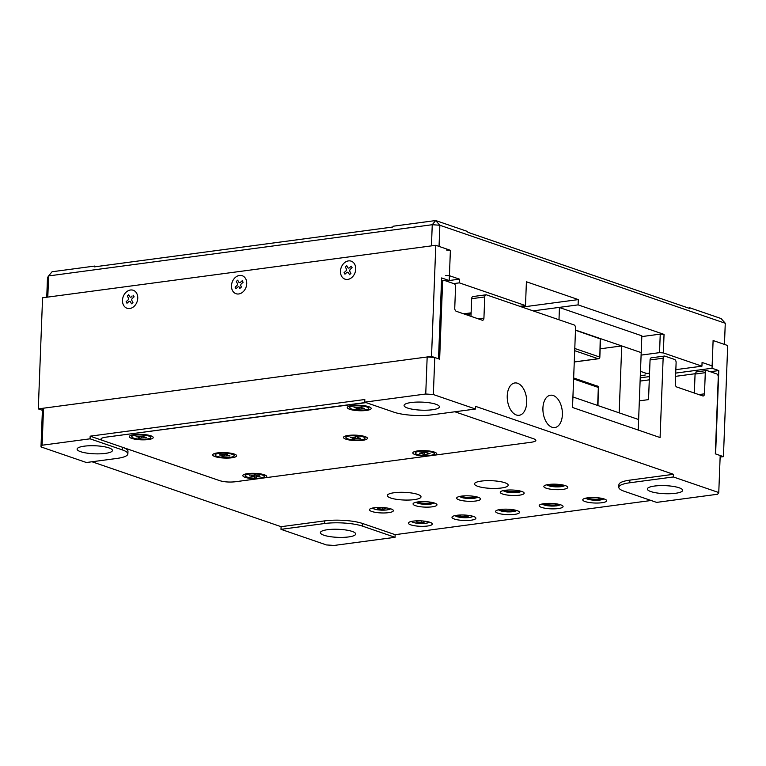 <?xml version="1.0" encoding="UTF-8"?>
<svg xmlns="http://www.w3.org/2000/svg" width="766" height="766" viewBox="0 0 766 766"><rect width="100%" height="100%" fill="white"/><g stroke="black" fill="none" stroke-linecap="round" stroke-linejoin="round"><path stroke-width="1.15" d="M723.43 456.632L727.7 345.533L713.108 340.525L712.035 368.245L718.805 370.572L715.607 453.941L723.43 456.632L720.126 457.072M640.098 381.075L649.29 379.85M675.583 376.345L695.088 373.741M710.274 371.711L718.805 370.572M640.223 377.83L649.415 376.604M675.708 373.099L712.035 368.245M435.797 245.292L431.526 356.391L438.516 358.794L441.618 277.934L449.23 280.548L450.389 250.31L435.797 245.292L42.57 297.792L38.3 408.891L431.526 356.391M446.032 280.969L449.23 280.548M38.3 408.891L42.398 410.298M94.706 266.061L52.059 271.758L48.612 275.932L432.254 224.716L431.44 245.876L47.798 297.093L48.612 275.932L47.492 277.627L46.745 297.237M467.423 231.437L435.691 220.541L432.254 224.716L439.856 225.252L725.268 323.262L721.112 318.551L689.381 307.654M522.106 307.089L578.301 299.592L526.405 281.773L525.495 305.577L459.332 282.855L459.466 279.15L449.412 275.703L450.389 250.31L439.042 246.413L439.856 225.252L435.691 220.541L393.044 226.238M94.295 266.874L392.632 227.042M467.902 232.309L689.86 308.526M725.268 323.262L724.454 344.422L713.108 340.525L712.131 365.918L702.077 362.462L701.934 366.167L663.337 352.915L664.045 334.397L578.1 304.878L533.136 310.881M578.301 299.592L578.1 304.878M450.389 250.31L446.588 250.042M525.495 305.577L519.875 306.323M471.128 312.834L463.679 313.83M453.711 283.611L459.332 282.855M465.91 314.596L471.08 313.907M641.812 336.59L660.244 334.129L664.045 334.397M641.104 355.108L659.536 352.647L663.337 352.915M701.934 366.167L675.842 369.652M649.549 373.157L645.259 373.731M646.322 373.358L640.472 371.347L646.322 373.358M712.131 365.918L712.667 366.311M713.644 340.918L713.108 340.525M445.611 275.434L449.412 275.703M459.466 279.15L449.23 280.519M640.309 375.713L645.211 375.053M718.767 492.548L717.646 494.242L656.615 502.391L624.185 491.255A27.183 6.205 2.2 0 1 618.813 487.3L618.918 484.658A27.183 6.205 2.2 0 1 629.863 480.129L673.458 474.307L475.609 406.373L475.514 409.015L433.345 394.538L434.772 357.502L439.636 359.177L442.585 282.462A2.719 1.599 -97.6 0 1 443.849 280.327A2.719 1.599 -97.6 0 1 444.309 280.375L454.037 283.717A2.719 1.599 -97.6 0 1 455.559 286.924L454.745 308.085A2.719 1.599 -97.6 0 0 456.268 311.283L482.207 320.198A2.719 1.599 -97.6 0 0 482.676 320.245A2.719 1.599 -97.6 0 0 483.93 318.11L484.744 296.949A2.719 1.599 -97.6 0 1 486.008 294.805A2.719 1.599 -97.6 0 1 486.467 294.862L574.04 324.928A2.719 1.599 -97.6 0 1 575.563 328.135L572.518 407.483L660.081 437.558L663.136 358.201A2.719 1.599 -97.6 0 1 664.4 356.066A2.719 1.599 -97.6 0 1 664.859 356.113L674.587 359.455A2.719 1.599 -97.6 0 1 676.11 362.663L675.296 383.823A2.719 1.599 -97.6 0 0 676.818 387.022L702.757 395.936A2.719 1.599 -97.6 0 0 703.226 395.984A2.719 1.599 -97.6 0 0 704.481 393.839L705.295 372.678A2.719 1.599 -97.6 0 1 706.558 370.543A2.719 1.599 -97.6 0 1 707.018 370.591L716.746 373.932A2.719 1.599 -97.6 0 1 718.269 377.14L715.32 453.845L720.193 455.521L718.767 492.548L673.362 476.959L673.458 474.307M433.345 394.538L425.743 394.002L364.712 402.15L364.817 399.507L90.168 436.17L219.899 480.722C224.361 481.996 229.436 482.35 235.105 481.785L257.271 478.827A11.959 2.729 2.2 0 1 243.176 474.987A11.959 2.729 2.2 0 1 254.877 473.34A11.959 2.729 2.2 0 1 266.424 475.877A11.959 2.729 2.2 0 1 265.256 477.764L427.284 456.134A11.959 2.729 2.2 0 1 413.2 452.285A11.959 2.729 2.2 0 1 424.9 450.647A11.959 2.729 2.2 0 1 436.438 453.175A11.959 2.729 2.2 0 1 435.28 455.061L531.556 442.212C536.411 441.369 537.158 440.239 533.787 438.822L454.88 411.773L533.787 438.822C537.158 440.239 536.411 441.369 531.556 442.212L235.105 481.785C229.436 482.35 224.361 481.996 219.899 480.722L122.598 447.315A27.183 6.205 2.2 0 1 127.97 451.27L127.865 453.912A27.183 6.205 2.2 0 1 116.92 458.432L86.395 462.511L40.991 446.913L42.417 409.887L43.528 408.192L42.111 445.218L40.991 446.913M92.016 461.764L281.103 526.692L324.698 520.87A27.183 6.205 2.2 0 1 362.711 523.532L395.151 534.668L651.1 500.495M501.414 487.999A16.852 3.84 2.2 0 1 483.739 487.693A16.852 3.84 2.2 0 1 474.518 483.901A16.852 3.84 2.2 0 1 491.513 480.703A16.852 3.84 2.2 0 1 508.203 485.194A16.852 3.84 2.2 0 1 501.414 487.999M414.224 499.633A16.852 3.84 2.2 0 1 396.549 499.336A16.852 3.84 2.2 0 1 387.328 495.535A16.852 3.84 2.2 0 1 404.324 492.347A16.852 3.84 2.2 0 1 421.013 496.828A16.852 3.84 2.2 0 1 414.224 499.633M562.943 489.378A11.959 2.729 2.2 0 1 550.39 489.158A11.959 2.729 2.2 0 1 543.85 486.467A11.959 2.729 2.2 0 1 555.915 484.198A11.959 2.729 2.2 0 1 567.759 487.387A11.959 2.729 2.2 0 1 562.943 489.378M519.348 495.19A11.959 2.729 2.2 0 1 506.795 494.98A11.959 2.729 2.2 0 1 500.255 492.289A11.959 2.729 2.2 0 1 512.32 490.02A11.959 2.729 2.2 0 1 524.164 493.199A11.959 2.729 2.2 0 1 519.348 495.19M475.753 501.012A11.959 2.729 2.2 0 1 463.2 500.801A11.959 2.729 2.2 0 1 456.66 498.101A11.959 2.729 2.2 0 1 468.725 495.841A11.959 2.729 2.2 0 1 480.569 499.02A11.959 2.729 2.2 0 1 475.753 501.012M432.158 506.833A11.959 2.729 2.2 0 1 419.605 506.623A11.959 2.729 2.2 0 1 413.065 503.923A11.959 2.729 2.2 0 1 425.13 501.653A11.959 2.729 2.2 0 1 436.974 504.842A11.959 2.729 2.2 0 1 432.158 506.833M388.563 512.655A11.959 2.729 2.2 0 1 376.01 512.444A11.959 2.729 2.2 0 1 369.471 509.744A11.959 2.729 2.2 0 1 381.535 507.475A11.959 2.729 2.2 0 1 393.379 510.663A11.959 2.729 2.2 0 1 388.563 512.655M601.865 502.735A11.959 2.729 2.2 0 1 589.313 502.525A11.959 2.729 2.2 0 1 582.773 499.834A11.959 2.729 2.2 0 1 594.828 497.565A11.959 2.729 2.2 0 1 606.682 500.744A11.959 2.729 2.2 0 1 601.865 502.735M558.27 508.557A11.959 2.729 2.2 0 1 545.718 508.346A11.959 2.729 2.2 0 1 539.178 505.646A11.959 2.729 2.2 0 1 551.233 503.386A11.959 2.729 2.2 0 1 563.087 506.565A11.959 2.729 2.2 0 1 558.27 508.557M514.675 514.379A11.959 2.729 2.2 0 1 502.123 514.168A11.959 2.729 2.2 0 1 495.583 511.468A11.959 2.729 2.2 0 1 507.638 509.198A11.959 2.729 2.2 0 1 519.492 512.387A11.959 2.729 2.2 0 1 514.675 514.379M427.485 526.022A11.959 2.729 2.2 0 1 414.933 525.802A11.959 2.729 2.2 0 1 408.393 523.111A11.959 2.729 2.2 0 1 420.448 520.842A11.959 2.729 2.2 0 1 432.302 524.03A11.959 2.729 2.2 0 1 427.485 526.022M471.08 520.2A11.959 2.729 2.2 0 1 458.528 519.99A11.959 2.729 2.2 0 1 451.988 517.289A11.959 2.729 2.2 0 1 464.043 515.02A11.959 2.729 2.2 0 1 475.897 518.209A11.959 2.729 2.2 0 1 471.08 520.2M526.702 402.476A16.316 9.594 82.4 0 0 514.809 382.962A16.316 9.594 82.4 0 0 507.465 400.398A16.316 9.594 82.4 0 0 519.128 415.296A16.316 9.594 82.4 0 0 526.702 402.476M562.378 414.722A16.316 9.594 82.4 0 0 550.486 395.218A16.316 9.594 82.4 0 0 543.142 412.654A16.316 9.594 82.4 0 0 554.804 427.552A16.316 9.594 82.4 0 0 562.378 414.722M673.362 476.959L629.767 482.772L629.863 480.129M618.813 487.3A27.183 6.205 2.2 0 1 629.767 482.772M324.698 520.87L324.602 523.513L281.007 529.335L326.412 544.932L334.014 545.459L395.045 537.311L395.151 534.668M395.045 537.311L362.615 526.175L362.711 523.532M324.602 523.513A27.183 6.205 2.2 0 1 362.615 526.175M281.007 529.335L281.103 526.692M122.598 447.315L122.493 449.958A27.183 6.205 2.2 0 1 127.865 453.912M90.168 436.17L90.062 438.822L42.111 445.218M122.493 449.958L90.062 438.822M364.712 402.15L393.906 412.175A27.183 6.205 -177.8 0 0 431.919 414.837L475.514 409.015M486.008 294.805L472.928 296.557A2.719 1.599 82.4 0 0 471.665 298.692L470.994 316.339M425.743 394.002L427.169 356.975L434.772 357.502M411.189 402.523A17.675 4.031 2.2 0 1 429.736 402.839A17.675 4.031 2.2 0 1 439.397 406.823A17.675 4.031 2.2 0 1 421.578 410.174A17.675 4.031 2.2 0 1 404.075 405.463A17.675 4.031 2.2 0 1 411.189 402.523M654.451 486.056A17.675 4.031 -177.8 0 0 647.327 488.995A17.675 4.031 -177.8 0 0 664.831 493.697A17.675 4.031 -177.8 0 0 682.65 490.355A17.675 4.031 -177.8 0 0 672.988 486.372A17.675 4.031 -177.8 0 0 654.451 486.056M696.256 372.027L695.068 374.047L694.341 393.044M639.342 400.857L648.534 399.622L650.056 359.953L663.136 358.201M327.484 529.708A17.675 4.031 -177.8 0 0 320.37 532.648A17.675 4.031 -177.8 0 0 337.873 537.349A17.675 4.031 -177.8 0 0 355.683 533.998A17.675 4.031 -177.8 0 0 346.021 530.015A17.675 4.031 -177.8 0 0 327.484 529.708M84.231 446.176A17.675 4.031 2.2 0 1 102.768 446.482A17.675 4.031 2.2 0 1 112.43 450.465A17.675 4.031 2.2 0 1 94.62 453.817A17.675 4.031 2.2 0 1 77.107 449.115A17.675 4.031 2.2 0 1 84.231 446.176M103.142 440.632C99.762 439.215 100.509 438.075 105.373 437.233L362.586 402.897A10.877 2.48 2.2 0 1 366.1 402.629L105.373 437.233C100.509 438.075 99.762 439.215 103.142 440.632M427.169 356.975L43.528 408.192M664.4 356.066L651.32 357.808A2.719 1.599 82.4 0 0 650.056 359.953M231.811 457.79A11.959 2.729 2.2 0 1 218.051 457.369A11.959 2.729 2.2 0 1 213.082 454.257A11.959 2.729 2.2 0 1 224.783 452.61A11.959 2.729 2.2 0 1 236.33 455.148A11.959 2.729 2.2 0 1 231.811 457.79M362.605 440.326A11.959 2.729 2.2 0 1 348.836 439.904A11.959 2.729 2.2 0 1 343.867 436.792A11.959 2.729 2.2 0 1 355.568 435.155A11.959 2.729 2.2 0 1 367.115 437.683A11.959 2.729 2.2 0 1 362.605 440.326M366.368 410.442A11.959 2.729 2.2 0 1 352.599 410.021A11.959 2.729 2.2 0 1 347.64 406.899A11.959 2.729 2.2 0 1 359.34 405.262A11.959 2.729 2.2 0 1 370.878 407.799A11.959 2.729 2.2 0 1 366.368 410.442M148.393 439.54A11.959 2.729 2.2 0 1 134.624 439.119A11.959 2.729 2.2 0 1 129.665 435.998A11.959 2.729 2.2 0 1 141.365 434.36A11.959 2.729 2.2 0 1 152.903 436.898A11.959 2.729 2.2 0 1 148.393 439.54M258.353 478.214L257.271 478.827M265.256 477.764L263.456 477.266M428.366 455.511L427.284 456.134M435.28 455.061L433.479 454.573M340.468 271.183A9.518 7.382 -71 0 0 345.006 279.159A9.518 7.382 -71 0 0 355.079 272.562A9.518 7.382 -71 0 0 351.192 261.158A9.518 7.382 -71 0 0 340.468 271.183M352.082 267.707L350.359 269.278A1.628 1.264 -71 0 0 349.899 271.518L350.933 273.405L349.507 274.697L348.482 272.811A1.628 1.264 -71 0 0 346.682 272.6L344.959 274.171L344.106 272.61L345.839 271.049A1.628 1.264 -71 0 0 346.289 268.799L345.265 266.913L346.692 265.62L347.716 267.506A1.628 1.264 -71 0 0 349.516 267.717L351.24 266.156L352.082 267.707M231.485 285.728A9.518 7.382 -71 0 0 236.024 293.713A9.518 7.382 -71 0 0 246.097 287.106A9.518 7.382 -71 0 0 242.2 275.712A9.518 7.382 -71 0 0 231.485 285.728M239.662 288.322A1.628 1.264 -71 0 0 237.699 287.154L235.966 288.715L235.124 287.164L236.847 285.594A1.628 1.264 -71 0 0 237.307 283.353L236.282 281.467L237.699 280.174L238.733 282.06A1.628 1.264 -71 0 0 240.524 282.271L242.248 280.701L243.1 282.261L241.376 283.822A1.628 1.264 -71 0 0 241.558 286.608M241.424 287.011L240.007 288.303M122.493 300.282A9.518 7.382 -71 0 0 127.032 308.258A9.518 7.382 -71 0 0 137.104 301.66A9.518 7.382 -71 0 0 133.217 290.266A9.518 7.382 -71 0 0 122.493 300.282M133.265 295.255L134.107 296.815L132.384 298.376A1.628 1.264 -71 0 0 131.924 300.626L132.949 302.503L131.532 303.796L130.498 301.909A1.628 1.264 -71 0 0 128.707 301.708L126.984 303.269L126.131 301.708L127.865 300.148A1.628 1.264 -71 0 0 128.315 297.897L127.29 296.011L128.717 294.728L129.741 296.605A1.628 1.264 -71 0 0 132.087 295.944M575.486 330.05L641.199 352.609L641.841 335.814L559.458 307.53L558.988 319.757M600.218 338.744L599.835 357.205L600.534 338.984L575.477 330.251M600.161 348.808L621.733 345.926L619.167 412.855L638.624 419.529L572.92 396.97M621.733 345.926L641.199 352.609L638.222 430.052M599.251 497.929L599.223 498.704L598.591 497.843M590.892 497.565L590.394 497.584M586.651 497.986A10.331 2.355 -177.8 0 0 602.957 498.609M555.656 503.75L555.628 504.526L554.996 503.664M547.297 503.386L546.8 503.406M543.056 503.798A10.331 2.355 -177.8 0 0 559.362 504.43M512.061 509.562L512.033 510.348L511.401 509.486M503.702 509.198L503.205 509.227M499.461 509.62A10.331 2.355 -177.8 0 0 515.767 510.252M460.107 515.02L459.61 515.097L460.404 516.188L464.828 516.724L468.438 516.169L467.806 515.307M464.885 515.058L464.828 516.724M460.452 515.011L460.404 516.188M416.512 520.842L416.015 520.918L416.809 522.01L421.233 522.536L424.843 521.981L424.211 521.129M421.29 520.88L421.233 522.536M416.857 520.832L416.809 522.01M560.329 484.562L560.3 485.338L559.668 484.485M551.98 484.198L551.472 484.217M547.728 484.619A10.331 2.355 -177.8 0 0 564.035 485.242M516.734 490.384L516.705 491.159L516.073 490.297M508.385 490.02L507.877 490.039M504.133 490.441A10.331 2.355 -177.8 0 0 520.44 491.063M473.139 496.205L473.11 496.981L472.478 496.119M464.79 495.841L464.282 495.861M460.538 496.253A10.331 2.355 -177.8 0 0 476.845 496.885M429.544 502.017L429.515 502.802L428.883 501.941M421.195 501.653L420.687 501.682M416.943 502.075A10.331 2.355 -177.8 0 0 433.25 502.707M377.6 507.475L377.092 507.552L377.897 508.643L382.311 509.179L385.92 508.624L385.288 507.762M382.368 507.513L382.311 509.179M377.935 507.465L377.897 508.643M218.999 453.386A9.518 2.174 -177.8 0 0 215.169 454.975A9.518 2.174 -177.8 0 0 224.601 457.503A9.518 2.174 -177.8 0 0 234.185 455.703A9.518 2.174 -177.8 0 0 228.986 453.558A9.518 2.174 -177.8 0 0 218.999 453.386M221.719 454.65L227.435 454.41L226.468 455.042L229.877 455.713L221.929 456.268M222.13 455.923L222.896 455.636L221.824 455.243L219.478 454.966L220.196 454.544M229.168 456.134L228.91 455.598M223.864 456.498L224.237 454.812M249.103 474.116A9.518 2.174 -177.8 0 0 245.264 475.705A9.518 2.174 -177.8 0 0 254.695 478.233A9.518 2.174 -177.8 0 0 264.289 476.433A9.518 2.174 -177.8 0 0 259.08 474.288A9.518 2.174 -177.8 0 0 249.103 474.116M250.961 475.743L255.049 474.882L257.261 475.839L259.731 475.849L260.038 476.318L256.17 476.634L256.553 477.266L249.515 475.81M254.504 477.256L254.408 474.872M135.582 435.136A9.518 2.174 -177.8 0 0 131.752 436.725A9.518 2.174 -177.8 0 0 141.174 439.253A9.518 2.174 -177.8 0 0 150.768 437.453A9.518 2.174 -177.8 0 0 145.569 435.308A9.518 2.174 -177.8 0 0 135.582 435.136M140.446 438.248L138.502 438.008L139.469 437.386L138.407 436.993L136.061 436.716L136.769 436.294L144.008 436.16L143.05 436.792L146.459 437.463L145.751 437.874M144.219 437.779L141.279 437.98M140.743 436.85A9.518 2.174 -177.8 0 0 141.337 436.879M141.365 436.342L141.308 437.74M419.117 451.423A9.518 2.174 -177.8 0 0 415.287 453.003A9.518 2.174 -177.8 0 0 424.718 455.54A9.518 2.174 -177.8 0 0 434.303 453.74A9.518 2.174 -177.8 0 0 429.104 451.595A9.518 2.174 -177.8 0 0 419.117 451.423M430.052 453.625L424.527 454.564L419.538 453.118L425.073 452.179L430.052 453.625M419.845 453.596L420.141 453.118M424.527 454.564L424.421 452.179M349.794 435.931A9.518 2.174 -177.8 0 0 345.954 437.51A9.518 2.174 -177.8 0 0 355.386 440.048A9.518 2.174 -177.8 0 0 364.97 438.248A9.518 2.174 -177.8 0 0 359.771 436.103A9.518 2.174 -177.8 0 0 349.794 435.931M360.662 438.257L352.714 438.803L353.681 438.181L350.263 437.501L355.443 436.984M356.276 436.716L358.22 436.955L357.349 437.463L357.377 436.85M357.282 436.84L357.253 437.577L359.369 438.018M354.648 439.033L355.022 437.348M353.557 406.037A9.518 2.174 -177.8 0 0 349.727 407.617A9.518 2.174 -177.8 0 0 359.149 410.155A9.518 2.174 -177.8 0 0 368.743 408.355A9.518 2.174 -177.8 0 0 363.544 406.21A9.518 2.174 -177.8 0 0 353.557 406.037M354.036 407.608L361.983 407.062L361.025 407.684L364.434 408.364L363.726 408.776L358.421 409.149L356.487 408.91L357.349 408.412M357.473 407.512L357.444 408.288L355.328 407.847M354.553 407.311A9.518 2.174 -177.8 0 0 356.391 407.569M363.726 408.776L363.467 408.249M358.421 409.149L358.785 407.455M660.244 334.129L659.536 352.647M478.319 318.857L483.93 318.11M484.744 296.949L471.665 298.692M441.436 282.616L442.585 282.462M698.86 394.595L704.481 393.839M705.295 372.678L695.068 374.047M574.261 361.992L598.428 358.766A1.628 0.958 -97.6 0 1 598.15 358.737A1.628 1.264 -71 0 0 599.519 356.975L574.778 348.482M574.692 350.684L598.15 358.737L574.261 361.925M573.61 378.95L598.342 387.443L597.652 405.463M597.978 405.578L598.342 387.443A1.628 1.264 -71 0 0 597.097 386.035L573.648 377.983M603.675 498.8A8.972 2.049 2.2 0 1 594.732 500.217A8.972 2.049 2.2 0 1 585.923 498.12M560.08 504.622A8.972 2.049 2.2 0 1 551.137 506.039A8.972 2.049 2.2 0 1 542.328 503.942M516.485 510.443A8.972 2.049 2.2 0 1 507.542 511.86A8.972 2.049 2.2 0 1 498.733 509.763M472.89 516.265A8.972 2.049 2.2 0 1 466.188 517.701A8.972 2.049 2.2 0 1 456.833 516.59A8.972 2.049 2.2 0 1 455.138 515.585M429.295 522.086A8.972 2.049 2.2 0 1 420.352 523.494A8.972 2.049 2.2 0 1 411.543 521.397M564.753 485.443A8.972 2.049 2.2 0 1 555.81 486.85A8.972 2.049 2.2 0 1 547.001 484.754M521.158 491.255A8.972 2.049 2.2 0 1 512.215 492.672A8.972 2.049 2.2 0 1 503.406 490.575M477.563 497.077A8.972 2.049 2.2 0 1 468.62 498.494A8.972 2.049 2.2 0 1 459.811 496.397M433.968 502.898A8.972 2.049 2.2 0 1 425.025 504.315A8.972 2.049 2.2 0 1 416.216 502.218M390.373 508.72A8.972 2.049 2.2 0 1 381.43 510.137A8.972 2.049 2.2 0 1 372.621 508.04M224.783 454.592L224.725 455.99M226.822 455.847L226.841 455.291M226.564 454.918L226.592 454.315M221.824 455.243L221.843 454.688M256.217 475.753L256.189 476.576M257.558 476.318L257.577 475.839M252.292 476.299L252.311 475.82M254.14 476.682L254.207 474.872M143.146 436.668L143.165 436.065M138.407 436.993L138.426 436.496M427.581 453.616L427.6 453.137M423.387 452.754L423.406 452.179M422.315 453.606L422.334 453.118M424.163 453.979L424.23 452.179M355.625 435.71L355.51 438.535M357.607 438.391L357.626 437.836M352.609 437.788L352.628 437.29M359.34 407.244L359.283 408.642M361.38 408.498L361.399 407.943M361.121 407.569L361.14 406.957M441.513 280.643L443.849 280.327M695.968 371.96L706.558 370.543M598.428 358.766A1.628 1.628 0 0 0 599.835 357.205M598.667 387.682A1.628 1.628 0 0 0 597.566 386.074M604.115 498.944L600.027 500.083L594.77 500.255L589.466 499.671L585.473 498.226M560.52 504.765L556.432 505.905L551.175 506.077L545.871 505.493L541.878 504.047M516.926 510.577L512.837 511.717L507.58 511.899L502.276 511.315L498.283 509.869M473.331 516.399L469.242 517.538L463.985 517.711L454.688 515.681M429.736 522.221L425.647 523.36L420.39 523.532L415.086 522.958L411.093 521.502M565.193 485.577L561.105 486.716L555.848 486.889L550.543 486.314L546.551 484.859M521.598 491.399L517.51 492.538L512.253 492.71L506.948 492.126L502.956 490.68M478.003 497.22L473.915 498.36L468.658 498.532L463.353 497.948L459.361 496.502M434.408 503.032L430.32 504.172L425.063 504.354L419.758 503.769L415.766 502.324M390.813 508.854L386.725 509.993L381.468 510.166L376.163 509.591L372.171 508.136M234.185 455.703L234.252 454.056M215.169 454.975L215.236 453.319M226.497 454.305L226.468 455.042M222.925 454.86L222.896 455.636M264.289 476.433L264.347 474.786M245.264 475.705L245.331 474.049M256.198 475.753L256.17 476.634M150.768 437.453L150.825 435.797M131.752 436.725L131.809 435.069M143.07 436.046L143.05 436.792M139.498 436.61L139.469 437.386M434.303 453.74L434.37 452.084M415.287 453.003L415.354 451.356M423.435 452.179L423.406 452.811M364.97 438.248L365.037 436.591M345.954 437.51L346.021 435.864M353.71 437.405L353.681 438.181M368.743 408.355L368.81 406.698M349.727 407.617L349.784 405.97M361.054 406.947L361.025 407.684"/></g></svg>
